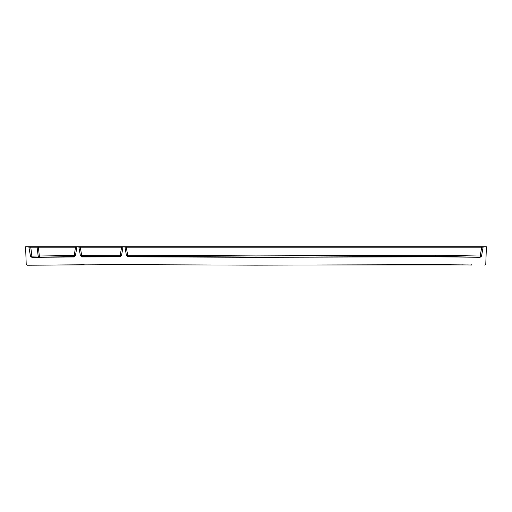<?xml version="1.0" encoding="UTF-8"?>
<svg xmlns="http://www.w3.org/2000/svg" width="512" height="512" viewBox="0 0 512 512"><rect width="100%" height="100%" fill="white"/><g stroke="black" fill="none" stroke-linecap="round" stroke-linejoin="round"><path stroke-width="0.77" d="M483.11 247.168L481.747 247.168L481.747 246.79L483.558 246.79L124.518 246.79A0.461 0.461 0 0 1 124.966 247.168L126.387 255.213L127.827 256.819L126.387 255.213L127.75 255.213L127.827 256.819L255.981 257.312L435.712 256.813L480.141 257.28L481.53 256.128L480.141 257.28L481.523 256.141L483.11 247.168A0.461 0.461 0 0 1 483.558 246.79L486.4 246.79L485.773 264.442M38.234 247.162L37.082 247.168L38.355 247.168L39.354 256L75.443 255.494L74.029 256.986L75.386 255.84L76.915 247.168A0.461 0.461 0 0 1 77.363 246.79L126.33 246.79L126.33 247.168L124.966 247.168L126.387 255.213M77.363 246.79L30.739 246.79L36.87 246.79L30.739 246.79L30.618 247.168L30.739 246.79L30.618 247.168L30.739 246.79L28.442 246.79L30.17 246.79M471.789 264.973L435.712 264.653L256 265.146L122.368 264.653L27.142 265.21L26.214 264.32L25.6 246.79L28.838 246.79M126.093 246.79L125.677 246.79M79.93 246.79L78.438 246.79A0.461 0.461 0 0 1 78.886 247.168L80.41 255.795L81.715 256.557L80.41 255.795M79.296 246.79L79.616 246.79M121.741 246.79L122.611 246.79M121.869 246.79L122.285 246.79M28.909 247.251L28.89 247.168A0.461 0.461 0 0 0 28.442 246.79L29.171 246.79M30.47 246.79L29.69 246.79M30.266 246.79L29.843 246.79M30.214 254.656L28.89 247.168L30.477 256.141L31.872 256.141L31.859 257.286L39.379 257.139L38.157 256L39.354 256L39.379 257.139L74.099 256.634L74.029 256.986L31.859 257.331L30.483 256.192L28.89 247.168L37.082 247.168A0.461 0.429 -90 0 0 36.653 246.79L36.653 246.79A0.461 0.429 -90 0 1 36.806 246.816A0.461 0.429 90 0 0 36.666 246.79L36.678 246.79A0.461 0.429 90 0 1 36.806 246.816A0.461 0.429 -90 0 0 36.653 246.79A0.461 0.429 -90 0 1 37.082 247.168L38.157 256L31.872 256.141L30.72 246.79M30.125 246.79L29.267 246.79M122.995 247.168L121.632 247.168L120.211 255.213L81.702 255.411L81.779 256.934L120.134 256.819L120.211 255.213L121.574 255.213L120.134 256.819L121.491 255.674L122.995 247.168A0.461 0.461 0 0 1 123.443 246.79L121.632 246.79L121.786 247.162M484.851 265.203L485.786 264.314L484.851 265.203M27.142 265.21L84.275 264.762M122.368 264.653L256 265.146M297.542 265.024L466.112 264.941M467.891 264.915L471.443 265.069M126.304 254.726L126.368 255.11M480.134 257.082L481.562 255.942M75.386 255.84L76.915 247.168L38.355 247.168L38.355 246.79L36.653 246.79M74.099 256.634L75.552 246.79M31.859 257.331L30.477 256.141L28.89 247.168L30.477 256.141M80.25 246.79L80.25 247.168L78.886 247.168M126.33 247.168L481.747 247.168L480.179 256.038L481.542 256.038L480.134 257.178L480.179 256.038L435.712 255.206L255.974 255.904L127.75 255.213L126.189 247.162M435.712 256.813L435.712 256.352L480.141 257.28M75.968 247.149L75.648 247.162M76.909 247.168L75.418 255.642M30.464 256.083L30.035 253.638M30.029 253.613L29.171 248.742M74.15 256.352L74.074 256.781M80.371 255.558L80.288 255.11M470.483 265.05L468.365 264.998M466.829 264.96L467.373 264.909M463.45 264.877L461.83 264.832M462.099 264.838L463.302 264.877M80.346 255.411L81.702 255.411L80.25 247.168L121.632 247.168M81.715 256.557L120.211 256.352M255.981 257.312L435.712 256.352L435.712 255.206M127.75 256.352L255.981 257.043L255.974 255.904M28.992 247.744L29.094 248.307M36.973 246.79L37.709 246.79M125.35 246.79L124.781 246.79M471.808 264.384L471.789 265.082"/></g></svg>
